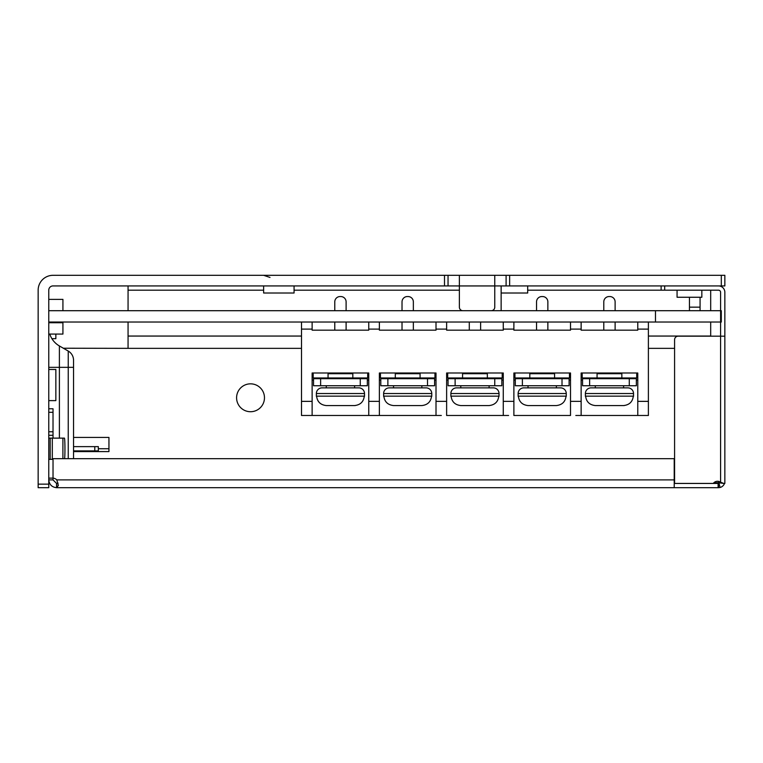 <?xml version="1.0" encoding="UTF-8"?>
<svg xmlns="http://www.w3.org/2000/svg" width="763" height="763" viewBox="0 0 763 763"><rect width="100%" height="100%" fill="white"/><g stroke="black" fill="none" stroke-linecap="round" stroke-linejoin="round"><path stroke-width="1.14" d="M48.765 369.464L55.852 369.464L55.852 400.613L48.765 400.613M294.07 285.925L294.07 293.011L263.626 293.011L263.626 285.925M721.312 275.309L724.85 275.309L724.85 285.925L721.312 285.925L721.312 275.309L509.636 275.309L509.636 285.925L494.767 285.925L494.767 307.165A3.538 3.538 180 0 1 491.229 310.703M721.312 285.925L509.636 285.925M506.098 285.925L506.098 275.309L459.374 275.309L459.374 285.944L444.505 285.925L444.505 275.309L53.019 275.309A14.869 14.869 0 0 0 38.15 290.178L38.15 484.152L48.765 484.152L48.765 487.691L38.15 487.691L38.15 484.152M444.505 275.309L448.043 275.309L448.043 285.925M459.374 275.309L448.043 275.309M506.098 275.309L509.636 275.309M444.505 285.925L53.019 285.925A4.244 4.244 0 0 0 48.765 290.178L48.765 484.152M55.852 334.07L55.852 338.667L51.903 338.667M55.852 322.739L55.852 322.034M48.765 322.739L62.928 322.739L62.928 334.07L48.765 334.07M48.765 299.382L62.928 299.382L62.928 310.703M73.544 458.668L73.544 360.26A10.615 10.615 0 0 0 68.241 351.066L59.39 345.954L59.39 438.134M68.241 458.668L68.241 351.066L59.39 345.954A21.24 21.24 0 0 1 49.786 334.07A21.24 21.24 0 0 0 59.39 345.954A21.24 21.24 0 0 1 49.786 334.07M62.909 458.668L62.909 438.134L64.397 438.134C64.989 437.59 65.16 455.101 64.597 458.668M62.909 438.134L50.186 438.134L50.186 459.374M48.765 438.134L50.186 438.134M674.234 487.691L674.234 483.446L718.107 483.446L718.107 487.691L56.557 487.691L56.557 483.437L53.019 479.898L53.029 459.374L48.765 459.374M710.687 290.178L710.687 310.703M710.687 322.034L710.687 336.187M128.06 322.034L128.06 348.348L63.319 348.224M128.06 285.925L128.06 310.703M719.576 481.682A3.538 3.538 0 0 1 717.058 482.731L713.891 482.731M250.531 383.837A13.944 13.944 0 0 1 262.606 404.752A13.944 13.944 0 0 1 238.457 404.752A13.944 13.944 0 0 1 250.531 383.837M73.544 451.582L108.947 451.582L108.947 437.428L73.544 437.428M689.447 297.255L689.447 307.165L700.072 307.165L700.072 310.703M700.072 297.255L700.072 307.165M689.447 310.703L689.447 307.165M494.767 275.309L494.767 285.944L459.374 285.944L459.374 307.165A3.538 3.538 180 0 0 462.912 310.703M501.138 293.011L527.691 293.011L527.691 285.925M664.678 285.925L664.678 290.178L718.479 290.178A2.127 2.127 0 0 1 720.596 292.296L720.596 336.178L678.126 336.187A3.538 3.538 0 0 0 674.587 339.735L674.587 483.427L713.271 483.427A5.312 5.312 0 0 1 720.587 482.245L723.81 483.427L720.596 483.027L720.587 336.187L724.85 336.187L720.596 336.178M664.678 290.178L661.13 290.178L661.13 285.925M718.479 285.925A6.371 6.371 0 0 1 724.85 292.296L724.85 483.427L723.81 483.427M714.359 482.731A5.312 5.312 0 0 0 714.101 483.427L713.271 483.427M718.107 483.446L719.013 483.37L720.081 487.481A6.371 6.371 0 0 0 724.488 483.446L724.44 483.427M719.013 483.37A2.127 2.127 0 0 0 720.434 482.14M718.479 483.446L718.479 487.691L720.081 487.481M94.784 450.876L94.784 446.632L98.322 446.632L98.322 450.895L73.544 450.876L98.322 450.895L98.341 448.749L108.947 448.749M94.784 446.632L73.544 446.632M56.557 483.446L56.796 487.7L58.341 485.411L56.796 479.898L674.215 479.898L674.215 458.668L53.029 458.668L53.029 478.134A5.665 5.665 0 0 1 56.796 479.898M674.215 487.691L674.215 479.898M58.055 483.122L56.796 483.446M53.019 438.134L53.019 435.301L48.765 435.301M48.765 431.763L53.019 431.763L53.019 412.297L48.765 412.297M48.765 408.758L53.019 408.758L53.019 412.297M53.019 478.134L48.765 478.134M53.019 431.763L53.019 435.301M53.029 479.898L48.765 479.898C49.299 484.572 51.894 487.166 56.557 487.691M677.067 290.178L677.067 297.255L701.836 297.255L701.836 290.178M48.765 310.703L655.474 310.703L655.474 322.034L48.765 322.034M655.474 310.703L721.312 310.703L721.312 322.034L655.474 322.034M379.373 380.079L380.794 380.079M434.595 380.079L436.007 380.079M379.373 415.482L436.007 415.482L436.007 373.002L379.373 373.002L379.373 415.482L368.758 415.482L368.758 373.002L312.124 373.002L312.124 401.367L301.499 401.367L301.499 329.111L312.124 329.111L312.124 322.034M407.7 378.667L407.7 377.962L393.536 377.962L393.536 378.667M431.715 396.369L431.496 396.369C430.771 401.863 427.547 404.934 421.825 405.573L393.555 405.573C387.842 404.934 384.619 401.863 383.884 396.369L383.884 396.369M403.856 405.573L400.317 405.573M383.627 396.369L383.627 393.536A5.665 5.665 -90 0 1 389.292 387.871L426.097 387.871A5.665 5.665 90 0 1 431.763 393.536L431.763 396.15L383.627 396.15L383.627 393.536L431.763 393.536L431.763 396.369M426.097 387.871L389.33 387.871M427.509 385.744L380.794 385.744L380.794 378.667L427.509 378.667L427.509 385.744L434.595 385.744L434.595 378.667L427.509 378.667M395.301 373.002L395.301 373.708L420.079 373.708L420.079 373.002M380.441 373.002L380.441 377.962L395.301 377.962L395.301 373.708M402.034 301.862A5.322 5.322 0 0 1 407.337 296.549L408.043 296.549A5.322 5.322 0 0 1 413.355 301.862L413.355 310.703M413.355 322.034L413.355 330.169M402.025 330.169L402.025 322.034M402.025 310.703L402.025 301.862M434.948 373.002L434.948 377.962L395.301 377.962M420.079 377.962L420.079 373.708M609.456 378.667L609.456 377.962L595.293 377.962L595.293 378.667M633.471 396.369L633.528 393.536L585.383 393.536A5.665 5.665 -90 0 1 591.048 387.871L627.854 387.871A5.665 5.665 90 0 1 633.528 393.536L633.528 396.15L585.383 396.15L585.383 393.536L585.383 396.369M633.519 396.369L633.261 396.369C632.527 401.863 629.303 404.934 623.59 405.573L595.321 405.573C589.608 404.934 586.385 401.863 585.65 396.369M605.612 405.573L602.074 405.573M623.724 405.573L624.334 405.534M627.863 387.871L591.087 387.871M629.275 385.744L629.275 378.667L636.361 378.667L636.352 385.744L589.637 385.744L589.637 378.667L582.55 378.667L582.55 385.744L589.637 385.744M629.275 378.667L589.637 378.667M597.067 373.002L597.067 373.708L621.845 373.708L621.845 373.002M582.198 373.002L582.198 377.962L597.067 377.962L597.067 373.708M603.791 330.169L603.791 322.034M603.791 310.703L603.791 301.862A5.322 5.322 0 0 1 609.103 296.549L609.809 296.549A5.322 5.322 0 0 1 615.121 301.862L615.121 310.703M615.121 322.034L615.121 330.169M636.714 373.002L636.714 377.962L597.067 377.962M621.845 377.962L621.845 373.708M581.139 380.079L582.55 380.079M636.352 380.079L637.773 380.079M637.773 401.367L637.773 373.002L581.139 373.002L581.139 415.482L648.388 415.482L648.388 401.367L637.773 401.367L637.773 415.482M637.773 322.034L637.773 329.111L648.388 329.12L648.388 322.034M648.388 329.12L648.388 401.367M312.124 329.111L312.124 330.169L368.758 330.169L368.758 329.111L379.373 329.111L379.373 330.169L436.007 330.169L436.007 329.111L446.632 329.111L446.632 330.169L503.265 330.169L503.265 329.111L513.88 329.111L513.88 330.169L570.514 330.169L570.514 329.111L581.139 329.111L581.139 330.169L637.773 330.169L637.773 329.111M542.207 378.667L542.207 377.962L528.044 377.962L528.044 378.667M566.222 396.369L566.003 396.369C565.278 401.863 562.054 404.934 556.332 405.573L528.063 405.573C522.35 404.934 519.126 401.863 518.392 396.369L518.392 396.369M538.363 405.573L534.825 405.573M518.134 396.369L518.134 393.536A5.665 5.665 -90 0 1 523.8 387.871L560.605 387.871A5.665 5.665 90 0 1 566.27 393.536L566.27 396.15L518.134 396.15L518.134 393.536L566.27 393.536L566.27 396.369M560.605 387.871L523.838 387.871M562.016 385.744L515.302 385.744L515.302 378.667L562.016 378.667L562.016 385.744L569.103 385.744L569.103 378.667L562.016 378.667M529.808 373.002L529.808 373.708L554.587 373.708L554.587 373.002M514.949 373.002L514.949 377.962L529.808 377.962L529.808 373.708M536.542 310.703L536.542 301.862A5.322 5.322 0 0 1 541.844 296.549L542.55 296.549A5.322 5.322 0 0 1 547.863 301.862L547.863 310.703M547.863 322.034L547.863 330.169M536.542 330.169L536.542 322.034M569.456 373.002L569.456 377.962L529.808 377.962M554.587 377.962L554.587 373.708M570.514 373.002L513.88 373.002L513.88 415.482L570.514 415.482L570.514 373.002M513.88 401.357L503.265 401.357L503.265 415.482L446.632 415.482L446.632 401.357L436.007 401.357M474.948 378.667L474.948 377.962L460.785 377.962L460.785 378.667M498.964 396.369L498.754 396.369C498.02 401.863 494.796 404.934 489.083 405.573L460.814 405.573C455.101 404.934 451.877 401.863 451.143 396.369L451.143 396.369M471.105 405.573L467.566 405.573M450.876 396.369L450.876 393.536A5.665 5.665 -90 0 1 456.541 387.871L493.346 387.871A5.665 5.665 90 0 1 499.021 393.536L499.021 396.15L450.876 396.15L450.876 393.536L499.021 393.536L499.012 396.369M456.579 387.871L493.356 387.871M494.758 385.744L448.043 385.744L448.043 378.667L494.767 378.667L494.758 385.744L501.844 385.744L501.844 378.667L494.767 378.667M462.559 373.002L462.559 373.708L487.338 373.708L487.338 373.002M447.69 373.002L447.69 377.962L462.559 377.962L462.559 373.708M480.614 322.034L480.614 330.169M469.283 330.169L469.283 322.034M502.207 373.002L502.207 377.962L462.559 377.962M487.338 377.962L487.338 373.708M503.265 401.357L503.265 373.002L446.632 373.002L446.632 401.357M446.632 380.079L448.043 380.079M501.844 380.079L503.265 380.079M513.88 380.079L515.302 380.079M569.103 380.079L570.514 380.079M575.827 415.482L581.139 415.482M581.139 329.111L581.139 322.034M570.514 329.111L570.514 322.034M513.88 329.111L513.88 322.034M503.265 329.111L503.265 322.034M446.632 329.111L446.632 322.034M436.007 329.111L436.007 322.034M379.373 329.111L379.373 322.034M301.499 322.034L301.499 329.111M312.124 401.367L312.124 415.482L301.499 415.482L301.499 401.367M340.441 378.667L340.441 377.962L326.278 377.962L326.278 378.667M364.456 396.369L364.247 396.369C363.512 401.863 360.289 404.934 354.576 405.573L344.275 405.563L354.576 405.573M344.285 405.563L326.306 405.573C320.594 404.934 317.37 401.863 316.635 396.369C317.36 401.863 320.584 404.934 326.306 405.573L333.059 405.573M354.709 405.573L355.32 405.534M316.368 396.369L316.368 393.536A5.665 5.665 -90 0 1 322.034 387.871L358.839 387.871A5.665 5.665 90 0 1 364.504 393.536L364.514 396.15L316.368 396.15L316.368 393.536L364.504 393.536L364.504 396.369M358.839 387.871L322.072 387.871M354.595 387.871L354.595 385.744L354.595 387.871L326.345 387.871M360.26 385.744L313.536 385.744L313.536 378.667L360.26 378.667L360.26 385.744L367.337 385.744L367.337 378.667L360.26 378.667M334.776 310.703L334.776 301.862A5.322 5.322 0 0 1 340.088 296.549L340.794 296.549A5.322 5.322 0 0 1 346.106 301.862L346.106 310.703M346.106 322.034L346.106 330.169M334.776 330.169L334.776 322.034M313.183 373.002L313.183 377.962L367.69 377.962L367.69 373.002M328.052 373.002L328.052 377.962L352.83 377.962L352.83 373.002M368.758 380.079L367.337 380.079M313.536 380.079L312.124 380.079M312.124 415.482L368.758 415.482M368.758 329.111L368.758 322.034M441.319 415.482L436.007 415.482L441.319 415.482M508.578 415.482L503.265 415.482L508.578 415.482M73.544 367.337L48.765 367.337M52.313 459.374L52.313 438.134M661.13 290.178L527.691 290.178M459.374 290.178L294.07 290.178M263.626 290.178L128.06 290.178M710.687 336.054L648.388 336.054M301.499 336.054L128.06 336.054M674.587 348.348L648.388 348.348M301.499 348.348L128.06 348.348M421.853 385.744L421.853 387.871L421.853 385.744M393.536 387.871L393.536 385.744L393.536 387.871M387.871 385.744L387.871 378.667M595.293 385.744L595.293 387.871L595.293 385.744M623.609 387.871L623.609 385.744L623.609 387.871M556.361 385.744L556.361 387.871L556.361 385.744M528.044 387.871L528.044 385.744L528.044 387.871M522.378 385.744L522.378 378.667M489.102 385.744L489.102 387.871L489.102 385.744M460.785 387.871L460.785 385.744L460.785 387.871M455.13 385.744L455.12 378.667M581.139 401.357L570.514 401.357M326.278 387.871L326.278 385.744L326.278 387.871M320.622 385.744L320.622 378.667M328.052 373.708L352.83 373.708M379.373 401.357L368.758 401.357M501.138 310.703L501.138 285.925L501.138 310.703M269.997 277.436L263.626 275.309M411.534 405.573L421.834 405.573M421.853 377.962L421.853 378.667M623.609 377.962L623.609 378.667M613.299 405.573L623.59 405.573M556.341 405.573L546.041 405.573L556.341 405.573M556.361 377.962L556.361 378.667M478.792 405.573L489.083 405.573M489.102 377.962L489.102 378.667M326.297 405.573L336.597 405.573M354.595 377.962L354.595 378.667"/></g></svg>
